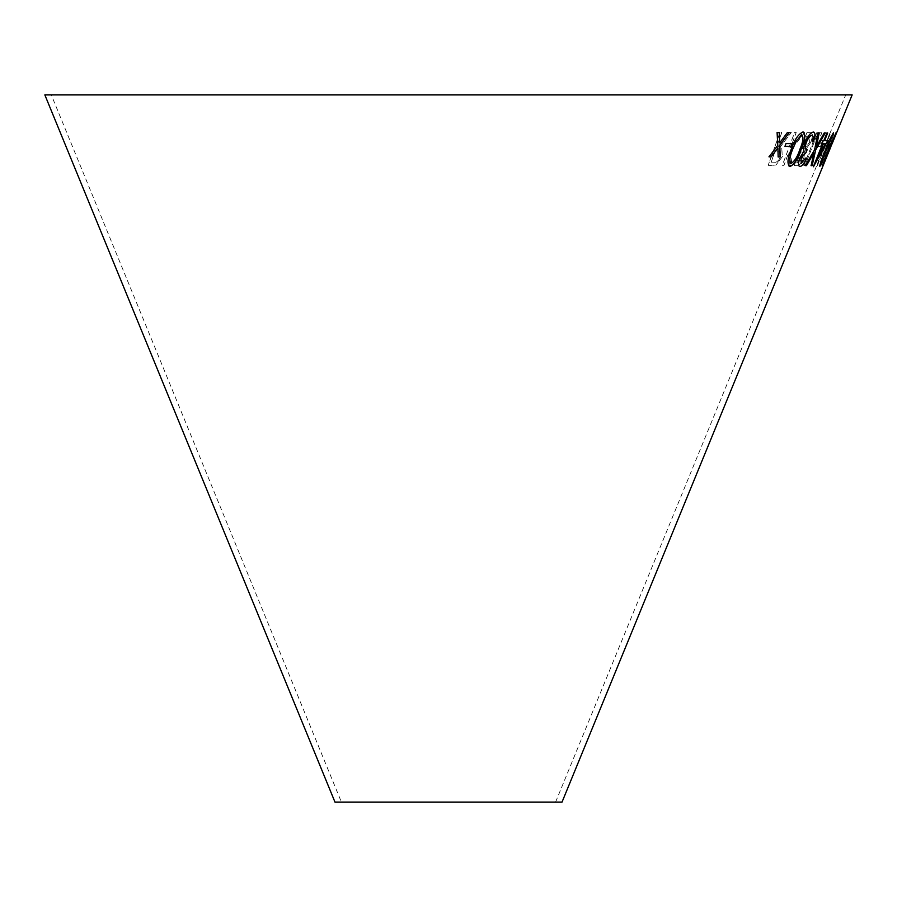 <?xml version="1.0" encoding="UTF-8"?>
<svg xmlns="http://www.w3.org/2000/svg" width="897" height="897" viewBox="0 0 897 897"><rect width="100%" height="100%" fill="white"/><g stroke="black" fill="none" stroke-linecap="round" stroke-linejoin="round"><path stroke-width="0.67" stroke-dasharray="4.49 3.36" d="M51.286 94.914L845.714 94.914L51.286 94.914L341.409 802.086L555.591 802.086L341.409 802.086M852.15 94.914L44.85 94.914M562.027 802.086L334.973 802.086M804.721 132.644L790.313 150.674L791.973 165.396L790.033 165.418L788.575 153.062L783.989 165.351L782.386 165.306L794.607 132.565L796.211 132.61L790.515 147.882L802.815 132.666L804.721 132.644L790.313 150.674M789.181 132.521L791.277 132.498L779.583 147.826L781.769 148.24L782.375 156.672L775.972 165.003L771.824 165.418L768.213 165.34L780.02 132.42L781.836 132.464L776.354 147.781L777.385 147.792L789.125 132.498L791.277 132.498M803.981 157.625C801.458 163.411 799.081 166.091 796.85 165.665L794.237 165.586L806.896 132.678L810.507 132.767C812.873 132.924 812.996 136.064 810.888 142.197L805.058 150.73L803.925 157.603C801.391 163.389 799.014 166.068 796.794 165.642L796.85 165.665M804.99 165.609L803.891 165.575L816.786 132.767L821.831 132.812L820.587 135.974L816.629 135.963L804.99 165.609L803.891 165.575M818.277 143.744L821.574 143.778L820.486 146.491L817.201 146.469L818.21 143.722L821.574 143.778M827.595 140.582L828.335 140.549L827.056 143.711L826.316 143.744L816.932 166.741L823.513 140.504L826.956 140.594L830.05 132.924L830.689 132.913L827.527 140.549L828.335 140.549M833.851 132.139C834.042 134.236 832.147 139.977 828.178 149.373C824.478 158.803 821.674 164.588 819.768 166.741C819.443 164.532 821.237 158.747 825.173 149.351C828.884 139.988 831.777 134.247 833.851 132.139L833.795 132.117C833.975 134.202 832.08 139.943 828.11 149.351L828.178 149.373M828.211 152.109L822.358 166.73L831.508 142.197L836.329 132.173L828.267 151.503M777.094 132.498L779.246 132.554M777.037 132.476L777.789 145.37M777.733 145.348L769.009 156.84M777.856 147.915L778.159 156.964M789.214 132.588L787.319 132.633M787.252 132.599L779.672 142.814M807.199 149.586L806.325 149.328M812.054 135.212L813.299 137.05M813.231 137.017L812.368 141.659M812.312 141.636L813.422 141.614M813.971 132.184L813.366 132.05M813.299 132.016C810.608 132.408 807.805 135.918 804.901 142.556L804.968 142.578M804.901 142.556L803.544 148.454M803.488 148.431L803.97 151.313M803.903 151.29L799.72 157.995M799.664 157.962C797.926 163.344 798.038 166.192 799.989 166.517M806.695 158.051L805.584 158.096M805.528 158.074L801.29 163.355M818.008 132.834L819.241 132.891M817.952 132.812L814.577 149.821M814.51 149.788L805.259 165.597M813.871 152.894L811.101 165.687M811.034 165.653L812.065 165.631M825.218 132.879L824.253 132.935M824.186 132.913L816.326 146.66M785.974 143.587L792.051 143.643M785.918 143.554L784.987 146.301M803.746 132.173L802.972 131.96M802.916 131.937C798.319 133.989 794.428 139.719 791.21 149.137L791.277 149.16M791.21 149.137C787.331 158.567 786.893 164.386 789.898 166.562M801.739 134.92C803.712 136.983 803.095 141.737 799.877 149.171C797.523 156.571 794.574 161.325 791.031 163.433L790.616 163.299M827.617 132.991L826.877 132.935L823.85 140.627M823.794 140.605L822.897 140.582M822.829 140.56L821.618 143.744M821.562 143.722L822.515 143.767L813.332 166.775M824.556 140.627L827.886 140.605M825.363 143.789L817.75 157.536M833.246 133.025L819.466 165.956M819.398 165.934L820.295 165.923M821.854 162.693L821.181 162.705M835.869 133.036L822.179 165.945M830.835 146.671L831.923 143.924L830.88 146.671M828.2 151.47L822.291 166.707L831.441 142.163L836.262 132.151L828.144 152.075M832.45 142.231L834.961 135.357L831.676 142.242L829.288 149.194L835.029 135.38L829.355 149.227L832.517 142.264M828.11 149.351C824.41 158.769 821.607 164.566 819.701 166.707C819.376 164.51 821.181 158.713 825.105 149.328C828.817 139.954 831.71 134.225 833.795 132.117M820.99 163.568C822.65 161.438 824.915 156.683 827.808 149.317L832.595 135.088C830.835 137.185 828.514 141.917 825.621 149.294C822.504 156.683 820.957 161.438 820.99 163.568L821.058 163.602C822.717 161.471 824.982 156.717 827.864 149.339L832.663 135.122C830.902 137.207 828.581 141.939 825.689 149.328C822.56 156.706 821.024 161.471 821.058 163.602M828.267 140.515L826.989 143.677L826.26 143.711L816.864 166.719L823.457 140.481L826.888 140.571L829.983 132.902L830.622 132.879L827.527 140.549M823.569 143.699L820.082 157.48L825.621 143.733L823.569 143.699L820.15 157.502L825.677 143.755L823.637 143.733M821.506 143.744L820.43 146.469L817.133 146.435L818.21 143.722M803.824 165.553L816.719 132.745L821.764 132.778L820.52 135.952L816.573 135.94L804.923 165.586M796.794 165.642L794.181 165.564L806.84 132.655L810.451 132.745C812.805 132.891 812.94 136.041 810.821 142.174L805.001 150.696L803.925 157.603M798.252 162.413L802.647 157.603L802.714 152.064L800.786 151.84L796.727 162.379L798.308 162.435L802.703 157.637L802.77 152.098L800.842 151.873L796.794 162.402L798.308 162.435M802.804 148.543L805.237 148.184L809.599 142.118L809.733 136.165L806.908 135.918L802.053 148.532L805.304 148.207L809.655 142.152L809.8 136.198L806.964 135.94L802.12 148.554L802.86 148.577M791.221 132.476L779.527 147.803L781.713 148.207L782.307 156.65L775.905 164.981L771.768 165.396L768.157 165.317L779.953 132.397L781.78 132.442L776.297 147.747L777.329 147.77L789.125 132.498M774.29 162.189C776.544 162.727 778.63 160.888 780.547 156.672L780.132 151.268L775.143 150.943L771.14 162.144L774.346 162.222C776.6 162.761 778.686 160.922 780.603 156.706L780.188 151.29L775.199 150.976L771.196 162.166L774.346 162.222M790.257 150.651L791.916 165.373L789.965 165.384L788.519 153.039L783.933 165.328L782.33 165.283L794.551 132.543L796.155 132.588L790.459 147.848L802.759 132.644L804.654 132.61M555.591 802.086L845.714 94.914"/><path stroke-width="1.35" d="M830.902 146.693L562.027 802.086L334.973 802.086L44.85 94.914L852.15 94.914L832.024 143.969M831.99 143.957L830.813 146.648M822.179 165.945L835.869 133.036L822.179 165.945M819.466 165.956L820.363 165.945L821.921 162.716L821.248 162.738L833.324 133.025L819.466 165.956M823.85 140.627L822.897 140.582L821.618 143.744L822.583 143.789L813.332 166.775L827.886 140.605L824.612 140.65L827.696 132.991L826.933 132.958L823.85 140.627M802.972 131.96C798.386 134.012 794.484 139.741 791.277 149.16C787.398 158.601 786.961 164.409 789.965 166.595C794.372 164.431 798.128 158.646 801.212 149.25C805.181 139.876 805.764 134.113 802.972 131.96L803.746 132.173M789.169 166.371L789.898 166.562C794.316 164.409 798.061 158.623 801.144 149.216C805.114 139.842 805.708 134.09 802.916 131.937M792.051 143.643L785.974 143.587L784.987 146.301L791.064 146.357L792.051 143.643M819.241 132.891L818.008 132.834L814.577 149.821L805.259 165.597L806.47 165.642L813.927 152.916L811.101 165.687L812.133 165.653L815.721 149.833L825.274 132.902L824.253 132.935L816.393 146.682L819.241 132.891M801.223 163.332L800.987 158.018L805.977 152.58L807.143 149.552C805.024 149.788 804.732 147.377 806.28 142.331C808.298 137.746 810.226 135.38 812.054 135.212L813.299 137.05L812.368 141.659L813.489 141.636C815.474 135.593 815.429 132.397 813.366 132.05C810.664 132.442 807.872 135.952 804.968 142.578L803.544 148.454L803.97 151.313L799.72 157.995C797.982 163.366 798.095 166.214 800.057 166.55C802.12 166.136 804.362 163.31 806.762 158.085L805.584 158.096L801.29 163.355L801.043 158.051L806.033 152.602L807.199 149.586C805.091 149.81 804.8 147.4 806.336 142.354C808.365 137.779 810.283 135.402 812.11 135.234L812.57 135.357M807.199 149.586L806.358 149.339M799.496 166.394L799.989 166.517C802.064 166.113 804.295 163.288 806.695 158.051M814.039 132.218L813.366 132.05M779.246 132.554L777.094 132.498L777.789 145.37L769.009 156.84L771.128 156.885L777.912 147.938L778.159 156.964L780.143 156.941L779.829 145.392L789.27 132.61L787.319 132.633L779.728 142.836L779.246 132.554M779.728 142.836L779.19 132.532M768.953 156.807L771.128 156.885M771.072 156.863L777.912 147.938M778.103 156.93L780.143 156.941M780.076 156.919L779.829 145.392M779.773 145.37L789.214 132.588M812.312 141.636L813.489 141.636M813.422 141.614C815.407 135.57 815.362 132.375 813.299 132.016M816.393 146.682L819.174 132.857M805.203 165.564L806.47 165.642M806.403 165.62L813.927 152.916M811.034 165.653L812.133 165.653M812.065 165.631L815.721 149.833M815.653 149.799L825.218 132.879M784.92 146.278L790.997 146.334L791.995 143.621M789.136 166.36L789.898 166.562M790.616 163.299L791.087 163.456C789.08 161.292 789.629 156.515 792.735 149.137L796.48 140.683L802.21 135.088M791.031 163.433C789.012 161.258 789.562 156.493 792.668 149.115L796.424 140.65L802.187 135.077M801.739 134.92L801.806 134.954C803.768 137.062 803.14 141.816 799.933 149.194C797.579 156.605 794.63 161.348 791.087 163.456M821.562 143.722L822.583 143.789M813.433 166.752L827.819 140.582M827.628 132.958L824.612 140.65M817.817 157.558L823.278 143.789L825.431 143.812L817.817 157.558L823.345 143.812L825.431 143.812M819.398 165.934L820.363 165.945M820.295 165.923L821.854 162.693M833.257 133.003L821.248 162.738M822.515 165.9L823.939 162.671M835.802 133.014L823.715 162.727"/></g></svg>
